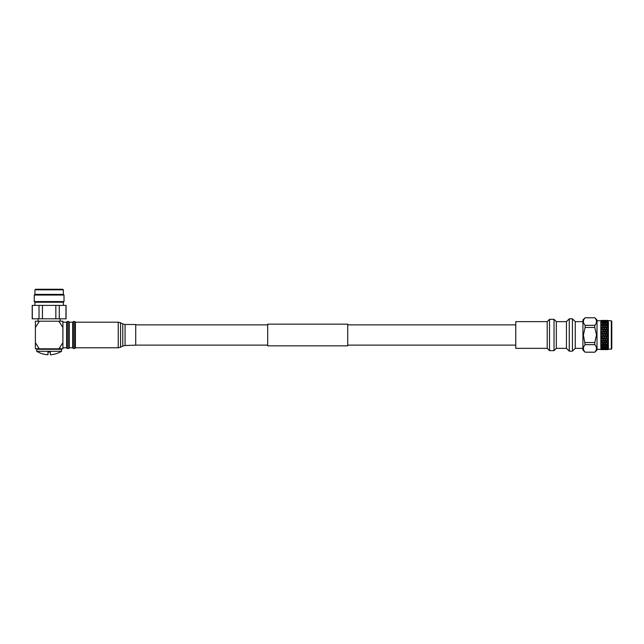 <?xml version="1.0" encoding="UTF-8"?>
<svg xmlns="http://www.w3.org/2000/svg" width="644" height="644" viewBox="0 0 644 644"><rect width="100%" height="100%" fill="white"/><g stroke="black" fill="none" stroke-linecap="round" stroke-linejoin="round"><path stroke-width="0.97" d="M34.929 305.393L34.929 302.221L63.354 302.221L64.022 301.561L64.022 295.049L34.261 295.049L34.929 294.38L63.354 294.38L64.022 295.049M34.929 302.221L34.261 301.561L64.022 301.561M63.354 289.816L62.742 289.261L35.541 289.261L34.929 289.816L63.354 289.816L63.354 294.38M39.018 305.393L39.018 318.804L32.2 318.804L32.2 305.393L66.082 305.393L66.082 318.804L59.264 318.804L59.264 305.393M65.962 305.393L65.962 318.804M55.843 305.393L55.843 318.804L59.264 318.804M39.018 318.804L42.44 318.804L42.44 305.393M32.313 318.804L32.313 305.393M55.843 318.804L42.44 318.804M35.388 327.522L39.421 321.195L35.388 321.195L35.388 348.79L62.895 348.79L62.895 321.195L58.854 321.195L62.895 327.522M39.421 321.195L58.854 321.195M59.047 348.79L62.895 342.624M35.388 342.624L39.236 348.79M61.542 351.294A23.892 23.892 0 0 1 50.304 354.739L50.304 352.075L47.97 352.075L47.97 354.739A23.892 23.892 0 0 1 36.732 351.294L61.542 351.294L61.542 349.289L36.732 349.289L36.732 351.294M135.723 345.168L125.073 345.498L125.073 324.487L135.723 324.487L135.723 345.168M66.622 347.792L66.622 322.193L62.911 322.193L62.911 347.792L66.622 347.792L67.338 348.509L68.707 348.509L68.707 321.477L69.254 322.193L69.254 347.792L68.707 348.509M66.622 322.193L67.338 321.477L67.338 348.509M69.254 322.193L72.683 322.193L72.683 347.792L73.4 348.509L74.696 348.509L74.696 321.477L75.404 322.193L75.404 347.792L74.696 348.509M72.683 322.193L73.4 321.477L73.4 348.509M267.695 345.12L135.723 345.12M267.695 324.866L135.723 324.866M347.72 345.836L267.695 345.836L267.695 324.149L347.72 324.149L347.72 345.836M515.764 345.12L347.72 345.12M515.764 324.866L347.72 324.866M597.004 320.801L600.892 320.736L600.884 349.249M611.301 320.801L611.8 321.3L611.8 348.686L611.301 349.185L611.301 320.801L607.992 320.632M607.59 330.501L607.992 329.68L607.992 331.338L607.59 330.501L607.34 331L608.411 332.795L608.411 349.185L611.301 349.185M585.122 352.228L582.917 350.022L582.917 319.963L585.122 317.758L594.79 317.758L597.004 319.963L597.004 350.022L594.79 352.188C597.06 349.684 597.06 347.172 594.79 344.661L585.122 344.661C582.852 347.156 582.852 349.668 585.122 352.188L594.79 352.228M585.122 342.519L594.79 342.519L596.521 334.993L594.79 327.466L585.122 327.466L583.392 334.993L585.122 344.661M594.79 342.519L594.79 344.661M596.521 348.42L596.481 348.992M607.598 334.993L607.992 334.147L607.992 335.886L607.598 334.993M600.828 320.801L600.828 346.609L601.762 348.018L600.828 348.428L601.206 349.563L597.004 349.185M602.003 333.254L604.136 337.239L602.003 332.795L601.206 334.961M604.957 335.017L604.136 336.78L603.315 335.017L604.136 333.254L605.207 335.017L604.136 333.254M605.465 334.993L606.278 333.254L607.099 335.017L606.278 336.78L605.465 334.993M607.992 328.714L607.34 330.002L606.519 328.384L607.34 326.854L607.992 328.714L608.411 328.569L608.411 332.795L606.278 328.851L607.099 330.501L607.34 330.002M606.519 328.384L605.207 326.854L606.278 328.569L605.449 326.428L606.278 325.059L607.34 326.669L606.278 325.059M607.992 334.147L608.411 332.795L607.992 331.338M607.099 330.501L606.278 332.215L605.449 330.501L606.278 328.851M607.992 332.36L607.34 334.494L606.519 332.731L607.34 331M606.519 332.731L605.207 331L606.028 332.731L606.278 332.215M605.449 330.501L604.136 328.851L605.207 330.63L604.378 328.384L605.207 326.854M607.34 334.494L606.278 333.254M607.34 335.54L607.992 337.673L607.34 339.026L606.519 337.303L607.099 335.017M606.028 332.731L605.207 334.494L604.378 332.731L605.207 331M605.449 335.017L605.207 334.494M604.378 332.731L603.066 331L604.136 332.795L603.315 330.501L604.136 328.851M606.278 336.78L605.207 335.017L606.028 337.303L605.207 339.026L604.378 337.303L605.207 335.54M607.099 339.533L606.278 341.175L605.449 339.533L606.278 337.818L607.34 339.396L606.028 337.303M604.378 337.303L604.136 336.78M603.315 335.017L602.245 332.731L603.066 331M605.207 339.026L604.136 337.239L604.957 339.533L604.136 341.175L603.315 339.533L604.136 337.818M607.099 343.598L606.278 344.967L605.449 343.598L606.278 342.109L607.34 343.357L604.957 339.533M603.895 337.303L603.066 339.026L602.245 337.303L603.066 335.54M603.315 339.533L602.003 337.239L602.824 339.533L603.066 339.026M602.245 337.303L600.828 334.808M604.136 341.175L603.066 339.396L603.895 341.65L603.066 343.172L602.245 341.65L603.066 340.024M607.099 346.826L606.278 347.776L605.449 346.826L606.278 345.707L607.099 346.826L607.34 346.488L603.895 341.65M602.824 339.533L602.003 341.175L600.933 339.573M601.134 339.501L602.003 337.818M602.245 341.65L600.828 339.195M603.066 343.172L602.003 341.175M601.206 340.571L602.824 343.598L602.003 344.967L601.206 343.646M605.449 346.826L602.824 343.598M607.992 328.054L606.519 324.681L607.34 323.505L607.992 324.415L607.34 326.009M607.992 329.68L608.411 328.569L607.992 327.144M601.206 344.468L601.762 345.337L600.933 346.496M601.762 341.65L601.206 342.68M601.206 343.55L602.003 342.109M602.003 344.967L600.933 343.3M603.315 346.826L604.136 345.707L604.957 346.826L604.136 347.776L601.762 345.337M607.147 323.771L607.992 324.946M606.519 324.681L604.378 321.984L605.207 321.276L606.278 322.354L605.449 321.106L606.278 320.656L607.34 321.501L607.34 320.954M607.59 326.428L607.34 326.854M607.099 326.428L606.278 327.917M605.449 326.428L604.136 325.059L605.207 326.669L604.378 324.681L605.4 323.771M606.028 328.384L605.207 330.002M604.378 328.384L603.066 326.854L604.136 328.569L603.315 326.428L604.136 325.059M604.957 330.501L604.136 332.215M603.315 330.501L602.003 328.851L603.066 330.63L602.245 328.384L603.066 326.854M603.895 332.731L603.066 334.494M602.245 332.731L600.933 330.734M602.824 335.017L602.003 336.78L601.206 335.081M601.206 336.128L601.762 337.303L602.003 336.78M607.992 325.735L608.411 324.97L608.411 328.569L600.828 343.526M601.762 337.303L601.206 338.462M607.992 322.161L607.34 322.886L606.519 321.984L607.34 321.276L608.411 322.354L608.411 324.97L607.34 322.886M607.59 323.191L607.992 322.692L607.992 323.723L607.59 323.191L606.278 324.97L605.449 323.191L606.278 322.233L607.34 323.521M600.828 339.597L608.411 324.97L607.992 323.723M607.099 323.191L606.278 324.31M605.449 323.191L604.136 324.97L602.245 321.984L603.066 321.276L604.136 322.354L603.315 321.106L604.136 320.656L605.207 321.501L604.378 320.567L606.278 320.978L605.449 320.382L607.34 320.801L607.34 320.39L606.278 320.978M605.014 323.771L606.278 324.97L602.003 332.795L600.828 330.428M606.028 324.681L605.207 326.009M604.378 324.681L603.315 323.191L604.136 322.233L605.207 323.521M604.957 326.428L604.136 327.917M603.315 326.428L602.003 325.059L603.066 326.669L602.245 324.681L603.267 323.771M603.895 328.384L603.066 330.002M602.245 328.384L600.933 326.717M602.824 330.501L602.003 332.215M601.134 330.525L602.003 328.851M601.206 331.571L602.003 332.795L600.933 334.872M607.992 321.823L608.411 322.354L607.992 321.404M607.992 322.692L608.411 322.354L607.992 320.414M601.762 332.731L601.206 333.906M607.099 321.106L606.278 321.759M606.028 321.984L605.207 322.886M604.957 323.191L604.136 324.31M603.315 323.191L602.003 324.97L600.933 323.344M602.873 323.771L604.136 324.97L602.003 328.569L600.828 326.5M603.895 324.681L603.066 326.009M602.245 324.681L600.933 326.484M602.824 326.428L602.003 327.917M601.134 326.476L602.003 325.059M601.206 327.345L602.003 328.569L600.933 330.453M607.34 320.39L607.992 320.857M601.762 328.384L601.206 329.462M607.59 320.382L607.34 320.801M607.099 320.382L606.278 320.495M605.449 320.382L604.136 320.978L604.136 320.495L603.066 320.801L603.066 320.39L604.136 320.978M605.207 320.39L606.028 320.559L605.207 320.954M604.957 321.106L604.136 321.759M603.315 321.106L603.066 321.501L602.245 320.567L603.066 320.39L602.003 320.978L601.206 320.382L600.933 320.801L601.206 320.422L602.003 320.978M603.895 321.984L603.066 322.886M602.245 321.984L602.003 322.354L602.003 321.759L600.933 321.348M601.134 323.256L602.003 322.233L603.066 323.521M602.824 323.191L602.003 324.31M601.762 324.681L601.206 325.55M603.323 320.382L605.207 320.801M604.957 320.382L604.136 320.495M603.066 320.39L603.895 320.559L603.066 320.954M601.134 321.187L602.003 320.656L603.066 321.501M602.824 321.106L602.003 321.759M601.206 321.493L602.003 322.354M601.762 321.984L601.206 322.572M601.158 320.43L603.066 320.801M602.824 320.382L602.003 320.495M601.762 320.567L601.206 320.801M607.083 349.603L605.449 349.603L607.34 349.185L607.598 349.603M607.992 349.483L606.519 349.426L607.34 349.048L607.992 349.483L608.411 349.016L607.59 348.895L607.992 348.605L607.992 349.137M607.59 349.603L607.992 349.362M606.519 349.426L606.278 349.016L606.278 349.499M605.449 349.603L605.207 349.185L602.003 349.499L602.003 349.016L602.245 349.426L603.066 349.048L603.895 349.426L602.245 349.426M606.028 349.426L604.378 349.426L606.278 349.016M607.099 348.895L606.278 349.338L605.449 348.895L606.278 348.251L607.099 348.895L607.34 348.501L607.34 349.048M607.992 348.187L607.34 348.726L606.519 348.018L607.34 347.124L607.992 348.187L608.411 347.647L607.59 346.826L607.992 346.295L607.992 347.317M606.519 348.018L606.278 347.647L606.278 348.251M605.449 348.895L605.207 348.501L605.207 349.048M604.378 349.426L604.136 349.016L604.136 349.499M607.992 347.849L608.411 347.647L607.992 348.605M604.957 348.895L604.136 349.338L603.315 348.895L604.136 348.251L604.957 348.895L605.207 348.501M606.028 348.018L605.207 348.726L604.378 348.018L605.207 347.124L606.028 348.018L606.278 347.647M607.992 345.071L607.34 346.512L606.519 345.337L607.34 344.017L607.992 345.603L607.099 346.19M607.59 346.826L607.34 346.488L607.34 347.124M604.957 346.826L605.207 346.488L605.207 347.124M604.378 348.018L604.136 347.647L604.136 348.251M603.895 349.426L604.136 349.016M603.315 348.895L603.066 348.501L603.066 349.048M600.933 349.185L602.003 349.499M607.992 346.295L608.411 345.047L607.34 343.357L607.34 344.017M601.134 348.815L602.003 348.251L602.824 348.895L602.003 349.338L600.933 348.646M603.895 348.018L603.066 348.726L602.245 348.018L603.066 347.124L603.895 348.018L604.136 347.647M605.449 346.19L604.378 345.337L605.207 344.017L606.028 345.337L604.966 346.19M607.992 341.98L607.34 343.172L606.519 341.65L607.34 340.024L607.992 341.98L608.411 341.457L607.59 339.533L607.992 338.696L607.992 340.354M607.59 343.598L607.992 342.882L607.992 344.29L607.34 343.172M606.519 341.65L606.278 342.109M607.34 346.488L608.411 345.047L607.992 344.29M605.449 343.598L605.207 344.017M601.206 346.794L602.003 345.707L603.066 347.124M602.245 348.018L602.003 347.647L602.003 348.251M601.206 349.193L602.003 349.016M601.762 349.426L601.206 349.563M607.992 341.312L607.34 340.024M607.992 342.882L608.411 341.457L605.207 346.488M601.206 347.446L601.206 348.517M602.824 346.826L602.003 347.776L601.206 346.858M603.307 346.19L602.245 345.337L603.066 344.017L603.895 345.337L602.832 346.19M604.957 343.598L604.136 344.967L603.315 343.598L604.136 342.109L605.207 343.357L604.378 341.65L605.207 340.024L606.028 341.65L605.207 343.172M607.992 336.933L608.411 337.239L607.992 337.673M607.992 338.696L608.411 337.239L607.992 335.886M606.278 337.818L606.519 337.303M607.59 339.533L607.34 339.026M606.028 341.65L606.278 341.175M605.207 340.024L605.449 339.533M604.136 342.109L604.378 341.65M603.066 344.017L603.315 343.598M607.992 333.101L604.136 341.457L600.933 346.488M603.066 346.488L608.411 337.239L607.59 335.017M585.122 317.758L585.122 317.798C582.852 320.301 582.852 322.813 585.122 325.325L585.122 327.466M583.392 321.565L583.432 320.994M585.122 352.188L594.79 352.188M594.79 317.758L585.122 317.798M585.122 325.325L594.79 325.325L594.79 327.466M594.79 325.325C597.06 322.829 597.06 320.318 594.79 317.798M575.253 321.638L575.253 348.348L572.444 351.157L572.444 318.828L575.253 321.638L582.917 321.638M556.327 321.638L554.025 319.335L554.025 350.65L556.327 348.348L556.327 321.638L566.446 321.638L569.256 318.828L569.256 351.157L572.444 351.157M566.446 321.638L566.446 348.348L569.256 351.157M547.207 321.638L547.207 348.348L515.764 348.348L515.764 321.638L547.207 321.638L549.517 319.335L549.517 350.65L554.025 350.65M75.404 322.193L118.222 322.193L118.222 347.792L120.541 347.229L120.541 322.757L122.754 323.916L122.754 346.07L120.541 347.229M60.182 321.195L60.182 318.804M63.354 305.393L63.354 302.221M34.929 294.38L34.929 289.816M34.261 301.561L34.261 295.049M38.101 321.195L38.101 318.804M38.213 348.332L38.64 349.289M60.069 348.332L59.642 349.289M69.254 347.792L72.683 347.792M75.404 347.792L118.222 347.792M122.754 323.916L125.073 324.487M122.754 346.07L125.073 345.498M118.222 322.193L120.541 322.757M73.4 321.477L74.696 321.477M67.338 321.477L68.707 321.477M607.598 320.382L608.411 320.801M608.411 349.185L607.992 349.603M603.323 349.603L604.949 349.603M601.158 349.555L602.816 349.603M569.256 318.828L572.444 318.828M549.517 319.335L554.025 319.335M547.207 348.348L549.517 350.65M556.327 348.348L566.446 348.348M575.253 348.348L582.917 348.348"/></g></svg>
